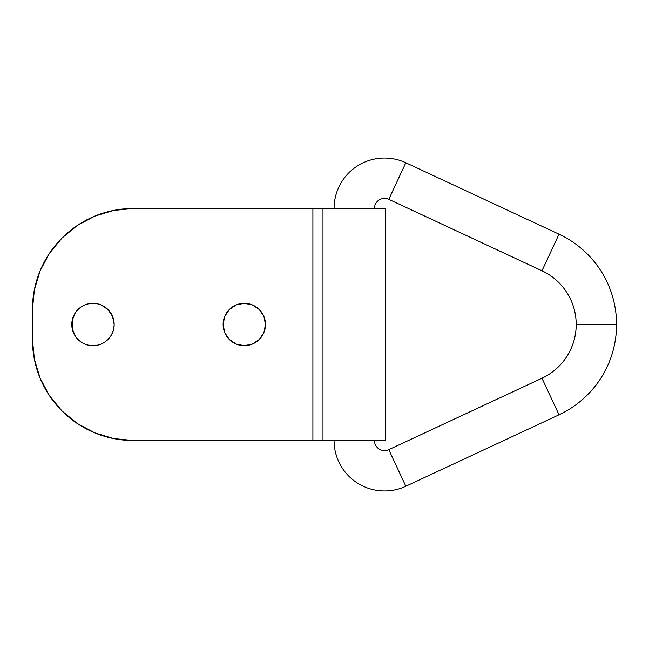 <?xml version="1.0" encoding="UTF-8"?>
<svg xmlns="http://www.w3.org/2000/svg" width="649" height="649" viewBox="0 0 649 649"><rect width="100%" height="100%" fill="white"/><g stroke="black" fill="none" stroke-linecap="round" stroke-linejoin="round"><path stroke-width="0.97" d="M223.118 324.5A21.182 21.182 0 0 1 244.3 303.318A21.182 21.182 0 0 1 265.482 324.5L263.875 316.396L259.284 309.516L252.404 304.925L244.3 303.318L236.195 304.925L229.316 309.516L224.724 316.396L223.118 324.5L224.724 332.604L229.316 339.484L236.195 344.075L244.3 345.682L252.404 344.075L259.284 339.484L263.875 332.604L265.482 324.5A21.182 21.182 0 0 1 244.3 345.682A21.182 21.182 0 0 1 223.118 324.5M72.201 320.371L71.796 324.5A21.182 21.182 0 0 1 92.977 303.318A21.182 21.182 0 0 1 114.167 324.5L112.553 316.396L107.961 309.516L101.082 304.925L97.115 303.724L88.848 303.724L84.873 304.925L81.206 306.888L78.002 309.516L75.365 312.729L72.201 320.371L72.201 328.629L75.365 336.271L78.002 339.484L81.206 342.112L84.873 344.075L88.848 345.276L97.115 345.276L101.082 344.075L104.749 342.112L107.961 339.484L110.59 336.271L112.553 332.604L113.753 328.629L114.167 324.5L113.753 320.371M322.796 440.517L133.329 440.517L113.648 438.578L94.722 432.834L77.288 423.513L61.996 410.963L49.454 395.679L40.133 378.237L34.389 359.311L32.45 339.63L32.45 309.37A100.879 100.879 0 0 1 133.329 208.483L312.899 208.483L312.899 440.517L133.329 440.517A100.879 100.879 0 0 1 32.45 339.63L32.45 309.37L34.389 289.689L40.133 270.763L49.454 253.321L61.996 238.037L77.288 225.487L94.722 216.166L113.648 210.422L133.329 208.483L322.983 208.483L322.983 440.517L385.53 440.517L385.53 208.483L322.983 208.483L322.983 440.517L312.899 440.517L312.899 208.483L322.796 208.483M32.45 309.37L34.389 289.689L32.45 309.37M40.133 270.763L49.454 253.321L61.996 238.037L77.288 225.487M94.722 216.166L113.648 210.422M77.288 423.513L61.996 410.963L49.454 395.679L40.133 378.237L34.389 359.311L32.45 339.63L34.389 359.311M229.316 339.484L232.529 342.112M248.429 345.276L252.404 344.075L256.071 342.112M240.171 303.724L236.195 304.925L229.316 309.516M113.753 328.629L114.167 324.5A21.182 21.182 0 0 1 92.977 345.682A21.182 21.182 0 0 1 71.796 324.5L72.201 328.629M97.115 345.276L101.082 344.075L104.749 342.112M88.848 303.724L84.873 304.925L81.206 306.888M322.983 440.517L385.384 440.517M322.983 208.483L385.384 208.483M405.844 486.231A50.444 50.444 0 0 1 334.081 440.517A50.444 50.444 0 0 0 405.844 486.231L559.024 414.8A99.63 99.63 0 0 0 559.024 234.2L541.972 270.771A59.278 59.278 0 0 1 576.198 324.5L616.55 324.5L576.198 324.5A59.278 59.278 0 0 1 541.972 378.229L559.024 414.8L405.844 486.231L388.783 449.66L541.972 378.229A59.278 59.278 0 0 0 541.972 270.771L388.783 199.34L405.844 162.769A50.444 50.444 0 0 0 334.081 208.483A50.444 50.444 0 0 1 405.844 162.769L559.024 234.2L405.844 162.769L388.783 199.34A10.092 10.092 0 0 0 374.432 208.483A10.092 10.092 0 0 1 388.783 199.34L541.972 270.771L559.024 234.2A99.63 99.63 0 0 1 559.024 414.8L541.972 378.229L388.783 449.66L405.844 486.231M374.432 440.517A10.092 10.092 0 0 0 388.783 449.66A10.092 10.092 0 0 1 374.432 440.517"/></g></svg>
